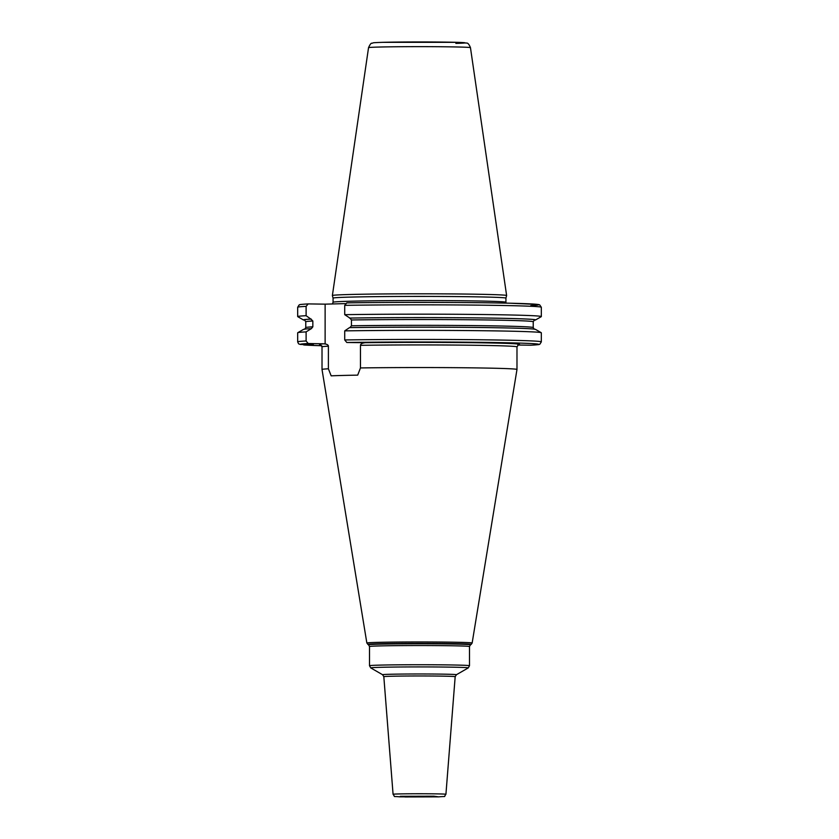 <?xml version="1.0" encoding="UTF-8"?>
<svg xmlns="http://www.w3.org/2000/svg" width="839" height="839" viewBox="0 0 839 839"><rect width="100%" height="100%" fill="white"/><g stroke="black" fill="none" stroke-linecap="round" stroke-linejoin="round"><path stroke-width="1.26" d="M506.62 295.548A87.12 1.73 180 0 0 506.62 295.527A87.12 1.73 180 0 0 446.872 293.891A87.12 1.73 180 0 0 349.727 294.499A87.12 1.73 0 0 0 332.38 295.527A87.12 1.73 0 0 1 332.38 295.527L368.541 47.666A50.959 1.017 0 0 1 378.683 47.057A50.959 1.017 180 0 1 435.514 46.701A50.959 1.017 180 0 1 470.459 47.666L506.62 295.527L505.927 298.139A86.427 1.72 180 0 0 505.927 298.128A86.427 1.72 180 0 0 446.768 296.503A86.427 1.72 180 0 0 350.283 297.1A86.427 1.72 0 0 0 333.073 298.128L333.073 302.26A86.427 1.72 0 0 1 350.283 301.232A86.427 1.72 180 0 1 446.768 300.624A86.427 1.72 180 0 1 505.927 302.26L505.927 298.128M332.38 295.548L333.073 298.139A86.427 1.72 0 0 1 333.073 298.128M518.565 344.598L516.981 346.864A97.481 1.94 180 0 0 462.792 345.133A97.481 1.94 180 0 0 360.466 345.322C360.56 343.948 362.154 343.078 365.259 342.7L346.801 342.49L344.724 339.952L344.724 330.87L349.506 327.63A116.076 2.307 180 0 1 469.421 327.388A116.076 2.307 180 0 1 535.502 329.391L541.249 332.705A121.823 2.423 180 0 0 471.14 330.597A121.823 2.423 180 0 0 344.724 330.87M541.249 332.705A121.823 2.423 180 0 1 541.323 332.779L541.323 341.872L539.886 344.179C538.166 344.451 542.55 344.462 530.93 345.217L517.81 345.028M303.98 344.955L321.736 345.731A119.327 2.37 0 0 1 303.98 344.955L313.314 344.682L300.247 344.441A119.327 2.37 0 0 1 308.186 343.518L323.592 343.801C326.696 344.011 328.301 344.808 328.395 346.171L328.395 368.793L331.164 375.841A96.317 1.909 180 0 1 342.364 375.463A96.317 1.909 180 0 1 357.697 375.138L360.466 367.943L360.466 345.322M306.109 306.371L306.109 315.705A121.823 2.423 180 0 0 297.677 316.586L297.677 307.252A121.823 2.423 0 0 1 306.109 306.371L308.186 303.907L325.123 304.158L325.123 343.759M325.123 304.158L345.301 303.613M530.814 305.606A119.327 2.37 180 0 0 490.951 302.858A119.327 2.37 180 0 0 346.801 302.879L346.748 302.879C394.624 302.113 471.277 302.271 510.185 303.215L538.439 304.515L539.655 304.84L541.323 307.252A121.823 2.423 180 0 0 473.028 305.081A121.823 2.423 180 0 0 344.724 305.344L344.724 314.677L349.894 318.075L351.457 319.974L351.457 325.784L349.894 327.63M346.801 302.879L344.724 305.344M297.677 316.586A121.823 2.423 180 0 0 297.698 316.628L303.498 319.984A116.076 2.307 0 0 1 310.891 319.093L312.842 321.001L312.842 326.811L311.363 328.657M312.842 321.001A113.726 2.255 0 0 0 305.774 321.777L304.683 320.141L303.613 320.037A116.076 2.307 0 0 1 303.498 319.984M308.186 343.518L306.109 340.98L306.109 331.898A121.823 2.423 180 0 0 297.751 332.705A121.823 2.423 180 0 0 297.677 332.779L297.677 341.872L298.558 343.801L300.247 344.441M303.833 344.955L302.827 344.483M297.677 307.252L299.114 304.945C300.844 304.672 296.419 304.662 308.07 303.907L308.186 303.907M306.109 331.898L311.279 328.657M306.109 315.705L310.891 319.093M297.751 332.705L303.498 329.391A116.076 2.307 0 0 1 310.891 328.657M534.024 320.278A116.076 2.307 180 0 0 535.502 319.984L541.249 316.67A121.823 2.423 180 0 0 541.323 316.586A121.823 2.423 180 0 0 473.028 314.415A121.823 2.423 180 0 0 344.724 314.677M535.502 319.984A116.076 2.307 180 0 0 472.997 317.866A116.076 2.307 180 0 0 349.506 318.065M516.981 346.864L516.981 369.485A97.481 1.94 180 0 0 462.792 367.744A97.481 1.94 180 0 0 360.466 367.943M328.395 346.171A97.481 1.94 180 0 0 322.019 346.864L322.019 369.485A97.481 1.94 0 0 1 328.395 368.793M413.491 796.484L426.999 796.578L413.491 796.484M455.86 43.397A45.4 0.902 180 0 0 446.684 42.128A45.4 0.902 180 0 0 383.14 42.317M365.259 342.7A99.988 1.982 0 0 1 473.668 342.7A99.988 1.982 0 0 1 518.397 344.661M530.814 345.217A119.327 2.37 180 0 0 490.951 342.469A119.327 2.37 180 0 0 346.801 342.49M320.603 344.661A99.988 1.982 0 0 1 323.592 343.801M297.677 341.872A121.823 2.423 0 0 1 306.109 340.98M541.323 341.872A121.823 2.423 180 0 0 473.028 339.69A121.823 2.423 180 0 0 344.724 339.952M534.17 320.194A115.604 2.297 180 0 0 477.538 317.918A115.604 2.297 180 0 0 349.894 318.075M304.096 320.047A115.604 2.297 0 0 1 311.279 319.103M534.307 320.141L533.226 321.777A113.726 2.255 180 0 0 470.469 319.764A113.726 2.255 180 0 0 351.457 319.974M533.226 321.777L533.226 327.588A113.726 2.255 180 0 0 470.469 325.574A113.726 2.255 180 0 0 351.457 325.784M305.774 321.777L305.774 327.588A113.726 2.255 0 0 1 312.842 326.811M367.86 644.446A51.672 1.028 0 0 1 378.116 643.796A51.672 1.028 0 0 1 436.647 643.44A51.672 1.028 0 0 1 471.14 644.446L470.459 644.834A50.99 1.017 180 0 0 436.416 643.849A50.99 1.017 180 0 0 378.662 644.195A50.99 1.017 180 0 0 368.541 644.834L366.853 643.01A52.647 1.049 0 0 1 377.34 642.38A52.647 1.049 0 0 1 436.196 642.013A52.647 1.049 0 0 1 472.147 643.01L516.981 369.485M379.459 645.936A49.994 0.996 180 0 0 369.506 646.533L369.506 665.726A49.994 0.996 0 0 1 379.459 665.128A49.994 0.996 0 0 1 435.273 664.782A49.994 0.996 0 0 1 469.494 665.726L469.494 646.533A49.994 0.996 180 0 0 435.273 645.59A49.994 0.996 180 0 0 379.459 645.936M468.214 667.928L456.406 674.734A36.926 0.734 180 0 0 431.749 674.021A36.926 0.734 180 0 0 389.925 674.273A36.926 0.734 180 0 0 382.594 674.734L370.786 667.928A48.746 0.965 0 0 1 380.466 667.309A48.746 0.965 0 0 1 435.672 666.974A48.746 0.965 0 0 1 468.214 667.928L469.494 665.726M456.406 674.734L455.178 676.685A35.678 0.713 180 0 0 430.785 676.003A35.678 0.713 180 0 0 390.922 676.255A35.678 0.713 180 0 0 383.822 676.685L382.594 674.734M445.929 794.271C443.076 797.627 447.774 795.991 438.734 796.861L399.584 796.84C391.918 795.991 395.809 797.732 393.072 794.271A26.428 0.524 0 0 1 398.336 793.956A26.428 0.524 0 0 1 427.859 793.778A26.428 0.524 0 0 1 445.929 794.271L455.178 676.685M438.671 796.861L405.164 796.956L400.329 796.284L433.836 796.19L438.671 796.861M368.541 47.666C370.083 44.278 371.216 42.82 371.929 43.271C374.467 42.81 369.443 42.799 382.993 42.317L456.888 42.338L466.515 43.062C467.795 42.81 469.106 44.341 470.459 47.666M333.073 302.26L332.391 303.959M541.323 307.252L541.323 316.586M534.317 329.234L533.226 327.588M304.683 329.234L305.774 327.588M506.085 303.12L505.927 302.26M366.853 643.01L322.019 369.485M471.14 644.446L472.147 643.01M368.541 644.834L369.506 646.533M470.459 644.834L469.494 646.533M370.786 667.928L369.506 665.726M393.072 794.271L383.822 676.685M322.019 346.864L320.435 344.598"/></g></svg>
